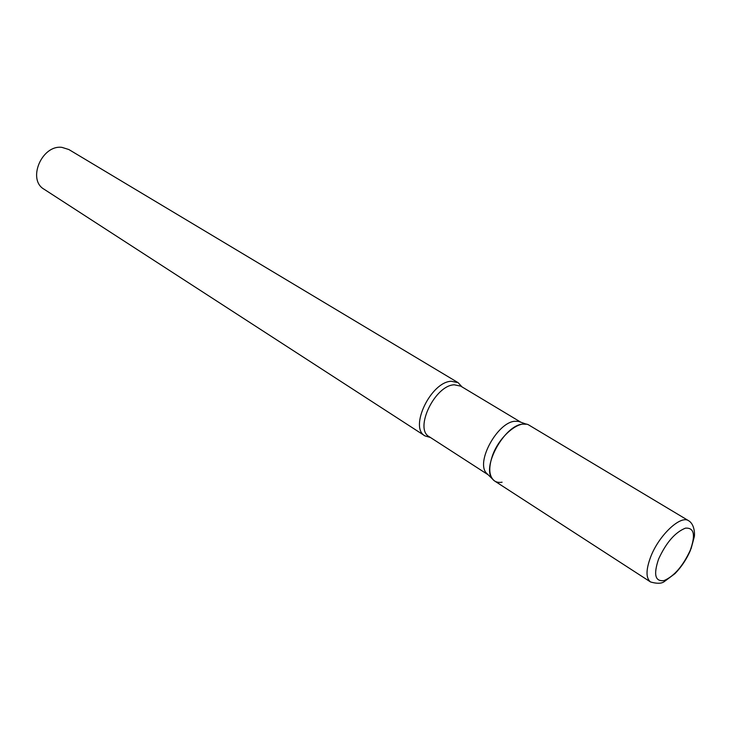 <?xml version="1.0" encoding="UTF-8"?>
<svg xmlns="http://www.w3.org/2000/svg" width="731" height="731" viewBox="0 0 731 731"><rect width="100%" height="100%" fill="white"/><g stroke="black" fill="none" stroke-linecap="round" stroke-linejoin="round"><path stroke-width="1.1" d="M691.014 548.954L694.212 537.102C694.788 535.832 695.154 524.611 688.675 520.755L529.299 425.305C520.07 418.708 498.789 436.316 492.191 456.455C488.308 468.598 489.121 476.776 494.613 480.989L650.544 581.967C656.803 583.758 661.327 583.685 664.104 581.739L675.042 573.579C681.539 566.845 686.701 559.032 690.53 550.141M488.098 474.739L486.298 472.984C475.762 461.754 497.601 422.134 514.889 421.275L518.453 421.367L520.819 422.207M502.096 482.204C497.921 482.899 494.686 481.811 492.402 478.933C481.327 467.136 504.527 425.086 522.729 424.135L526.484 424.227L518.453 421.367M430.477 437.503L424.967 435.895C408.876 427.653 431.007 381.582 451.383 381.28L458.127 382.669L462.001 386.9M424.967 435.895L44.116 189.256C26.992 179.744 41.822 144.61 61.943 147.37L68.86 149.535L458.127 382.669M688.675 520.755C680.725 514.798 658.942 535.211 650.718 556.794C645.857 569.787 645.802 578.175 650.544 581.967M658.631 558.968C653.295 574.639 655.122 581.839 664.132 580.551C674.274 576.092 682.992 565.986 690.283 550.233C695.757 534.873 694.13 527.517 685.422 528.157C675.133 532.296 666.206 542.566 658.631 558.968M488.134 474.766L429.188 436.681C413.956 428.887 434.972 385.146 454.28 384.808L460.694 386.114L520.865 422.226M486.298 472.984L492.402 478.933"/></g></svg>
